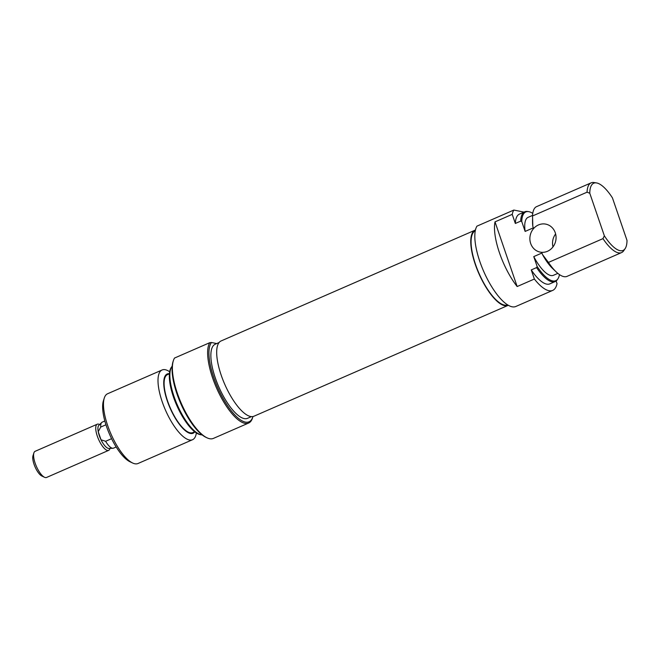 <?xml version="1.0" encoding="UTF-8"?>
<svg xmlns="http://www.w3.org/2000/svg" width="660" height="660" viewBox="0 0 660 660"><rect width="100%" height="100%" fill="white"/><g stroke="black" fill="none" stroke-linecap="round" stroke-linejoin="round"><path stroke-width="0.99" d="M475.439 230.026A41.069 14 66.4 0 0 475.183 230.125A41.069 14 66.4 0 0 475.299 264.445A41.069 14 66.4 0 0 508.018 305.407A41.069 14 66.4 0 0 508.266 305.291M475.183 230.125L221.108 340.948A41.069 14 66.4 0 0 221.224 375.268A41.069 14 66.4 0 0 253.943 416.229L508.018 305.407M530.673 243.474A14.264 13.043 -78.5 0 0 540.119 252.095A14.264 13.043 -78.5 0 0 552.824 247.104A14.264 13.043 -78.5 0 0 555.266 232.749A14.264 13.043 -78.5 0 0 545.82 224.136A14.264 13.043 -78.5 0 0 533.115 229.127A14.264 13.043 -78.5 0 0 530.673 243.474M475.282 230.785A40.425 13.786 66.4 0 0 475.555 264.503A40.425 13.786 66.4 0 0 507.598 304.887M524.015 212.124L513.843 210.053L476.957 226.141A45.177 15.403 66.4 0 0 479.812 261.434A45.177 15.403 66.4 0 0 515.807 306.496L552.692 290.408A45.177 15.403 66.4 0 0 557.023 283.643L556.116 280.987M517.159 286.539L495.016 221.867A45.177 15.403 66.4 0 0 499.48 252.854A45.177 15.403 66.4 0 0 517.159 286.539L534.369 279.031A45.177 15.403 66.4 0 0 552.692 290.408M495.016 221.867L512.226 214.36L515.344 223.459L520.674 221.141A38.049 12.969 -113.6 0 1 524.741 211.802A38.049 12.969 -113.6 0 1 527.571 211.489L528.569 211.637A37.496 12.787 66.4 0 0 521.755 221.554L520.674 221.141M513.843 210.053A45.177 15.403 66.4 0 0 512.226 214.36M548.435 262.433A38.049 12.969 66.4 0 0 556.174 271.895A38.049 12.969 66.4 0 0 567.022 276.375L621.555 252.59A38.049 12.969 -113.6 0 1 602.968 238.639L548.435 262.433L542.454 254.488L541.951 253.027L533.759 256.6A31.622 10.783 66.4 0 0 553.418 275.311L557.848 273.38M602.968 238.639L604.345 235.785A36.671 12.507 66.4 0 0 625.127 248.647L623.708 250.734A38.049 12.969 -113.6 0 1 621.555 252.59M532.554 215.399L528.132 217.33A31.622 10.783 66.4 0 0 525.137 231.421L533.33 227.849L532.834 226.388A32.34 11.022 -113.6 0 1 532.562 222.445L532.529 219.763M533.759 256.6L537.133 266.467A37.496 12.787 66.4 0 0 557.89 278.858A37.496 12.787 66.4 0 0 559.457 274.593M531.25 269.923A38.049 12.969 66.4 0 0 549.838 283.874L555.167 281.548A38.049 12.969 -113.6 0 1 536.58 267.597L531.25 269.923L534.369 279.031M557.89 278.858L557.32 279.691A38.049 12.969 -113.6 0 1 555.167 281.548M556.174 271.895L552.684 268.579A32.34 11.022 -113.6 0 1 542.454 254.488M587.062 192.184A38.049 12.969 -113.6 0 1 591.129 182.845A38.049 12.969 -113.6 0 1 593.959 182.531L596.45 182.911A36.671 12.507 66.4 0 0 589.784 193.256L587.062 192.184L532.529 215.968L532.834 226.388M625.127 248.647A36.671 12.507 66.4 0 0 627 240.397L612.439 197.868A36.671 12.507 66.4 0 0 596.45 182.911M532.76 213.386A37.496 12.787 66.4 0 0 528.569 211.637M604.345 235.785L589.784 193.256M591.129 182.845L536.596 206.63A38.049 12.969 66.4 0 0 532.529 215.968M521.755 221.554L525.137 231.421M524.741 211.802L519.42 214.129A38.049 12.969 66.4 0 0 515.344 223.459M536.58 267.597L537.133 266.467M552.981 246.898A14.264 13.043 101.5 0 1 555.613 233.945M252.871 416.864L252.516 417.986A45.177 15.403 -113.6 0 1 248.622 423.043A45.177 15.403 -113.6 0 1 212.627 377.974A45.177 15.403 -113.6 0 1 209.773 342.68L211.48 342.507A44.228 15.081 66.4 0 0 213.823 377.693A44.228 15.081 66.4 0 0 235.62 415.784A44.228 15.081 66.4 0 0 252.871 416.864A44.228 15.081 66.4 0 0 252.97 416.542M207.034 437.827L205.969 437.324A44.228 15.081 -113.6 0 1 176.938 393.781A44.228 15.081 -113.6 0 1 173.011 361.762L173.365 360.64A45.177 15.403 66.4 0 0 177.383 393.352A45.177 15.403 66.4 0 0 207.034 437.827A45.177 15.403 66.4 0 0 213.378 438.413L248.622 423.043M209.773 342.68L174.529 358.05A45.177 15.403 66.4 0 0 173.365 360.64M201.556 434.866L200.557 434.717A37.496 12.787 -113.6 0 1 173.464 397.007A37.496 12.787 -113.6 0 1 171.237 367.504L171.806 366.671A38.049 12.969 66.4 0 0 174.067 396.611A38.049 12.969 66.4 0 0 201.556 434.866A38.049 12.969 66.4 0 0 202.166 434.932M172.177 366.176A38.049 12.969 66.4 0 0 171.806 366.671M132.652 463.023L129.987 461.761A35.665 12.16 -113.6 0 1 106.573 426.649A35.665 12.16 -113.6 0 1 103.406 400.826L104.296 398.021A38.049 12.969 66.4 0 0 107.679 425.568A38.049 12.969 66.4 0 0 132.652 463.023A38.049 12.969 66.4 0 0 137.998 463.51L192.53 439.725A38.049 12.969 -113.6 0 1 162.212 401.775A38.049 12.969 -113.6 0 1 162.104 369.979A38.049 12.969 -113.6 0 1 169.669 371.761M162.104 369.979L107.572 393.764A38.049 12.969 66.4 0 0 104.296 398.021M169.422 373.684A32.34 11.022 66.4 0 0 167.318 400.999A32.34 11.022 66.4 0 0 194.791 431.846M194.7 431.772L192.802 432.605A31.622 10.783 -113.6 0 1 167.599 401.057A31.622 10.783 -113.6 0 1 167.508 374.624L169.414 373.799M251.427 416.625L247.541 418.325A40.425 13.786 -113.6 0 1 215.333 378.007A40.425 13.786 -113.6 0 1 215.218 344.223L219.103 342.524M211.48 342.507L216.711 343.571M196.367 432.968A38.049 12.969 -113.6 0 1 192.53 439.725M116.176 446.985L113.553 448.123A14.173 4.835 -113.6 0 1 112.926 448.264L108.842 448.429A12.672 4.323 -113.6 0 1 108.347 448.379A12.672 4.323 -113.6 0 1 101.013 439.774A12.672 4.323 -113.6 0 1 98.233 431.673L100.732 427.053A14.173 4.835 -113.6 0 1 101.689 422.515A14.173 4.835 -113.6 0 1 102.226 422.144L104.841 421.006M110.03 448.379L109.906 448.767A14.264 4.867 -113.6 0 1 108.677 450.359A14.264 4.867 -113.6 0 1 107.481 450.45A14.264 4.867 -113.6 0 1 97.309 436.128A14.264 4.867 -113.6 0 1 97.267 424.207A14.264 4.867 -113.6 0 1 98.464 424.108A14.264 4.867 -113.6 0 1 99.272 424.388L99.635 424.561M112.926 448.264A14.173 4.835 -113.6 0 1 112.373 448.222A14.173 4.835 -113.6 0 1 105.608 441.292L101.013 439.774L98.233 431.673A12.672 4.323 -113.6 0 1 98.802 425.395L101.689 422.515M44.525 477.279L41.861 476.025A11.888 4.051 -113.6 0 1 34.056 464.318A11.888 4.051 -113.6 0 1 33 455.713L33.891 452.909A14.264 4.867 66.4 0 0 35.161 463.237A14.264 4.867 66.4 0 0 44.525 477.279A14.264 4.867 66.4 0 0 46.53 477.469L108.677 450.359M97.267 424.207L35.12 451.308A14.264 4.867 66.4 0 0 33.891 452.909M105.608 441.292L111.581 438.694M105.955 424.776L100.732 427.053"/></g></svg>
